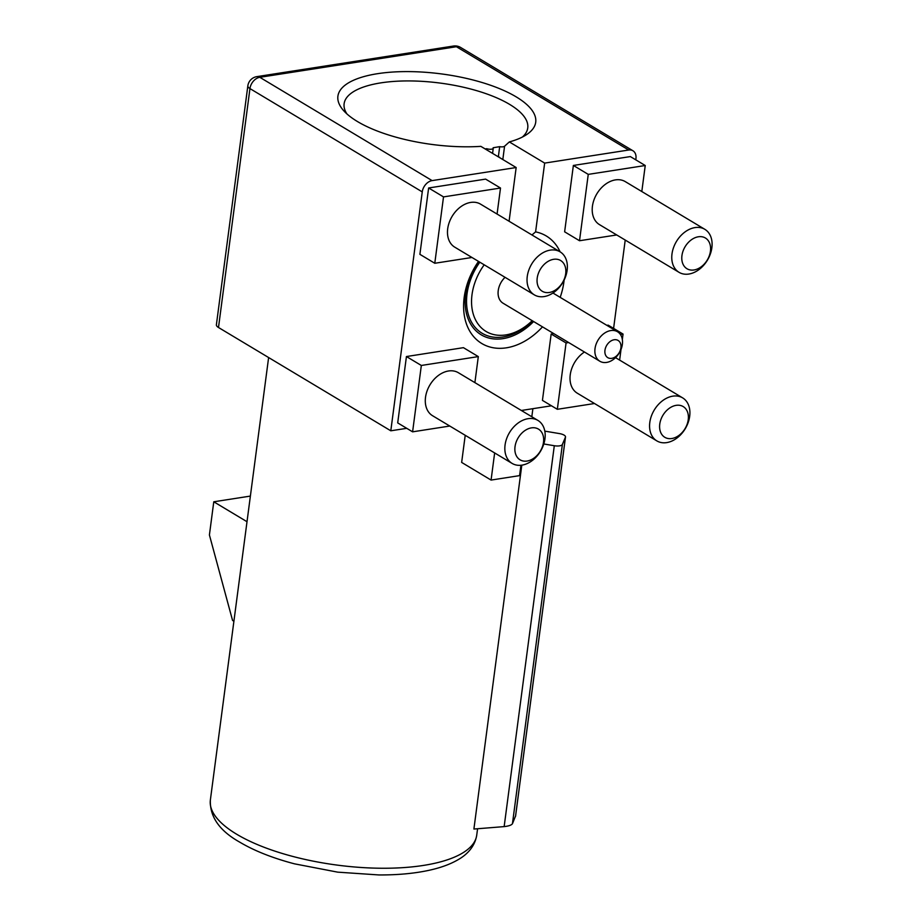 <?xml version="1.0" encoding="UTF-8"?>
<svg xmlns="http://www.w3.org/2000/svg" width="921" height="921" viewBox="0 0 921 921"><rect width="100%" height="100%" fill="white"/><g stroke="black" fill="none" stroke-linecap="round" stroke-linejoin="round"><path stroke-width="1.38" d="M613.593 328.406L625.221 240.059M635.778 159.84L635.939 158.642A10.753 7.759 120.9 0 0 632.923 150.756A10.753 7.759 120.9 0 0 628.698 150.019L544.656 163.098L535.596 231.873A62.686 45.233 120.9 0 1 560.118 251.847M218.496 327.496A10.753 3.834 -172.5 0 1 216.389 324.768L247.841 85.86A10.753 3.834 -172.5 0 0 249.948 88.589L218.496 327.496L390.803 430.798L422.255 191.89L249.948 88.589A10.753 7.759 120.9 0 1 259.814 77.306L456.402 46.718A10.753 6.378 -98.8 0 0 453.431 46.05L256.844 76.639A10.753 6.378 81.2 0 1 259.814 77.306L432.11 180.608A10.753 7.759 120.9 0 0 422.255 191.89M551.472 405.793L521.355 410.478M406.737 428.323L390.803 430.798M509.083 221.259L516.163 167.53L432.11 180.608M478.517 261.403A62.686 45.233 120.9 0 0 475.132 338.237A62.686 45.233 120.9 0 0 542.492 326.863M560.175 297.368A62.686 45.233 120.9 0 0 564.113 280.099M616.702 234.959L579.516 240.738L564.631 231.816L573.369 165.446L630.344 156.582L645.241 165.515L641.81 191.533M594.505 403.513L557.332 409.304L542.434 400.382L551.172 334.012L553.763 333.609M606.858 325.343L608.159 325.148L623.045 334.07L622.331 339.504M471.966 257.477L434.781 263.268L419.895 254.334L428.633 187.976L485.609 179.111L500.506 188.034L497.075 214.063M449.77 426.043L412.596 431.834L397.699 422.9L406.437 356.542L463.424 347.666L478.31 356.6L474.891 382.618M520.941 465.266L519.571 475.627L491.077 480.071L461.651 462.423L465.22 435.299M521.804 465.163L473.901 829.038L504.155 826.609C508.691 826.102 511.454 825.147 512.444 823.731L515.564 815.971M494.646 452.948L491.077 480.071M544.656 163.098L509.336 141.926L504.57 146.22A4.26 1.52 -172.5 0 1 499.677 146.658L493.126 147.751A4.26 1.52 -172.5 0 1 493.253 148.223A4.26 1.52 -172.5 0 1 486.864 148.73L485.125 148.914M516.163 167.53L480.843 146.358A99.767 35.585 -172.5 0 1 343.614 110.624A99.767 35.585 -172.5 0 1 441.458 73.922A99.767 35.585 -172.5 0 1 526.467 134.696A99.767 35.585 -172.5 0 1 509.336 141.926M502.82 159.529L504.57 146.22M531.958 234.97L535.596 231.873M532.211 320.692A50.148 36.184 -59.1 0 1 505.779 334.922A50.148 36.184 -59.1 0 1 473.371 314.429A50.148 36.184 -59.1 0 1 484.193 264.811M532.442 320.83A53.74 38.774 -59.1 0 1 503.223 336.959A53.74 38.774 -59.1 0 1 468.547 315.189A53.74 38.774 -59.1 0 1 479.829 262.197M478.724 261.529A55.525 40.063 120.9 0 0 474.626 329.419A55.525 40.063 120.9 0 0 533.604 321.533M599.847 361.239A17.2 12.41 120.9 0 0 606.594 362.425A17.2 12.41 120.9 0 0 621.307 348.702A17.2 12.41 120.9 0 0 617.531 331.744A17.2 12.41 120.9 0 0 610.784 330.57A17.2 12.41 120.9 0 0 596.071 344.281A17.2 12.41 120.9 0 0 599.847 361.239L503.062 303.216A17.2 12.41 -59.1 0 1 505.042 277.313M614.157 339.757A10.027 7.241 120.9 0 0 604.959 350.279A10.027 7.241 120.9 0 0 611.717 358.338A10.027 7.241 120.9 0 0 620.915 347.804A10.027 7.241 120.9 0 0 614.157 339.757M522.391 137.045A92.607 33.029 7.5 0 0 440.25 83.086A92.607 33.029 7.5 0 0 346.941 113.951M498.342 156.846L499.677 146.658M498.791 157.111A4.26 1.52 7.5 0 0 499.527 157.203A92.607 33.029 7.5 0 1 499.113 157.307M486.541 149.778L486.691 148.672M543.804 443.968L554.304 445.729A7.161 2.556 7.5 0 0 562.374 444.475L565.436 437.187A7.161 2.556 7.5 0 0 565.506 436.945A7.161 2.556 7.5 0 0 559.427 433.584L544.806 431.132M247.001 521.712L213.776 501.784L209.412 534.963L232.576 620.466L233.899 621.249M250.374 496.085L213.776 501.784M573.369 165.446L588.254 174.38L645.241 165.515M579.516 240.738L588.254 174.38M679.042 272.328L599.49 224.632A25.074 18.098 -59.1 0 1 593.976 199.903A25.074 18.098 -59.1 0 1 615.435 179.894A25.074 18.098 -59.1 0 1 625.278 181.621L704.83 229.317A25.074 18.098 120.9 0 0 694.998 227.591A25.074 18.098 120.9 0 0 673.539 247.599A25.074 18.098 120.9 0 0 679.042 272.328A25.074 18.098 120.9 0 0 688.873 274.044A25.074 18.098 120.9 0 0 710.333 254.035A25.074 18.098 120.9 0 0 704.83 229.317M698.371 236.778A17.913 12.929 120.9 0 0 681.943 255.589A17.913 12.929 120.9 0 0 694.008 269.968A17.913 12.929 120.9 0 0 710.436 251.157A17.913 12.929 120.9 0 0 698.371 236.778M551.172 334.012L566.07 342.946L568.648 342.543M620.409 334.484L623.045 334.07M621.019 349.439L619.626 360.099M557.332 409.304L566.07 342.946M656.846 440.894A25.074 18.098 120.9 0 0 666.689 442.61A25.074 18.098 120.9 0 0 688.148 422.601A25.074 18.098 120.9 0 0 682.634 397.872A25.074 18.098 120.9 0 0 672.802 396.157A25.074 18.098 120.9 0 0 651.343 416.165A25.074 18.098 120.9 0 0 656.846 440.894L577.294 393.198A25.074 18.098 -59.1 0 1 570.421 373.627A25.074 18.098 -59.1 0 1 584.444 352.006M676.187 405.344A17.913 12.929 120.9 0 0 659.758 424.155A17.913 12.929 120.9 0 0 671.812 438.523A17.913 12.929 120.9 0 0 688.24 419.723A17.913 12.929 120.9 0 0 676.187 405.344M428.633 187.976L443.519 196.898L500.506 188.034M434.781 263.268L443.519 196.898M534.307 294.858L454.755 247.162A25.074 18.098 -59.1 0 1 449.241 222.433A25.074 18.098 -59.1 0 1 470.7 202.424A25.074 18.098 -59.1 0 1 480.543 204.14L560.095 251.836A25.074 18.098 120.9 0 0 550.263 250.121A25.074 18.098 120.9 0 0 528.804 270.129A25.074 18.098 120.9 0 0 534.307 294.858A25.074 18.098 120.9 0 0 544.138 296.574A25.074 18.098 120.9 0 0 565.598 276.565A25.074 18.098 120.9 0 0 560.095 251.836M553.636 259.308A17.913 12.929 120.9 0 0 537.208 278.119A17.913 12.929 120.9 0 0 549.273 292.487A17.913 12.929 120.9 0 0 565.701 273.675A17.913 12.929 120.9 0 0 553.636 259.308M406.437 356.542L421.334 365.464L478.31 356.6M412.596 431.834L421.334 365.464M512.111 463.413L432.559 415.716A25.074 18.098 -59.1 0 1 427.056 390.999A25.074 18.098 -59.1 0 1 448.515 370.99A25.074 18.098 -59.1 0 1 458.347 372.706L537.899 420.402A25.074 18.098 120.9 0 0 528.067 418.687A25.074 18.098 120.9 0 0 506.608 438.695A25.074 18.098 120.9 0 0 512.111 463.413A25.074 18.098 120.9 0 0 521.954 465.14A25.074 18.098 120.9 0 0 543.413 445.131A25.074 18.098 120.9 0 0 537.899 420.402M531.452 427.874A17.913 12.929 120.9 0 0 515.023 446.673A17.913 12.929 120.9 0 0 527.077 461.053A17.913 12.929 120.9 0 0 543.505 442.241A17.913 12.929 120.9 0 0 531.452 427.874M453.431 46.05A10.753 10.753 0 0 1 460.615 47.455A10.753 7.759 120.9 0 0 456.402 46.718L628.698 150.019M477.573 828.739L476.733 835.163A134.339 47.904 -172.5 0 1 382.595 868.25A134.339 47.904 -172.5 0 1 236.709 834.253A134.339 47.904 -172.5 0 1 210.356 800.096L268.621 357.544M486.714 149.87L486.864 148.73M554.304 445.729L504.155 826.609M562.374 444.475L512.444 823.731M565.436 437.187L515.507 816.443M460.615 47.455L632.923 150.756M531.82 416.753L532.879 408.694M476.733 835.163C474.591 848.08 465.243 855.713 457.818 859.857C449.851 864.462 439.893 868.019 427.931 870.541C413.483 873.568 397.17 875.031 378.968 874.95L337.708 872.152L294.478 863.829C272.639 858.073 254.38 850.843 239.725 842.139C219.532 830.811 209.746 816.8 210.356 800.096M256.844 76.639A10.753 10.753 0 0 0 247.841 85.86M617.531 331.744L552.945 293.028M492.574 153.393L493.253 148.223M515.564 816.202L565.506 436.945M682.634 397.872L615.539 357.647"/></g></svg>
